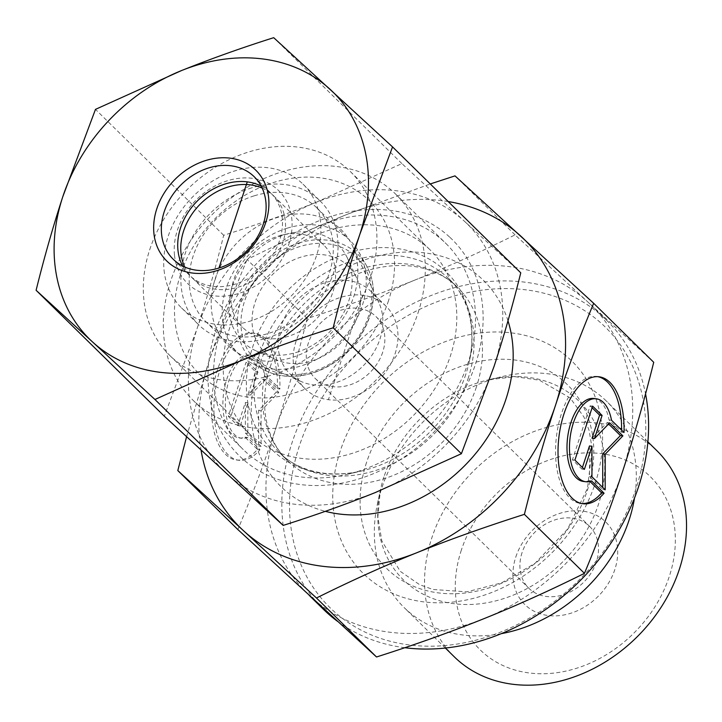<?xml version="1.0" encoding="UTF-8"?>
<svg xmlns="http://www.w3.org/2000/svg" width="722" height="722" viewBox="0 0 722 722"><rect width="100%" height="100%" fill="white"/><g stroke="black" fill="none" stroke-linecap="round" stroke-linejoin="round"><path stroke-width="0.54" stroke-dasharray="3.61 2.71" d="M277.419 388.725A63.987 32.282 97.2 0 0 252.474 333.004A63.987 32.282 97.2 0 0 212.421 392.443A63.987 32.282 97.2 0 0 236.437 459.968A63.987 32.282 97.2 0 0 257.492 449.427L245.002 437.162A41.813 21.1 -82.8 0 1 239.217 437.965A41.813 21.1 -82.8 0 1 223.522 393.842A41.813 21.1 -82.8 0 1 249.695 355.007A41.813 21.1 -82.8 0 1 264.929 376.451L277.419 388.725L279.892 389.032L267.402 376.767A41.813 21.1 97.2 0 0 252.168 355.314A41.813 21.1 97.2 0 0 225.995 394.158A41.813 21.1 97.2 0 0 241.69 438.281A41.813 21.1 97.2 0 0 247.475 437.478L259.965 449.743A63.987 32.282 -82.8 0 1 238.91 460.284A63.987 32.282 -82.8 0 1 214.894 392.75A63.987 32.282 -82.8 0 1 254.947 333.32A63.987 32.282 -82.8 0 1 279.892 389.032M257.492 449.427L259.965 449.743M264.929 376.451L267.402 376.767M245.002 437.162L247.475 437.478M248.512 362.67L257.971 371.965L250.381 395.087L265.543 379.402L278.782 392.407L261.093 410.71L261.075 446.367L247.827 433.362L247.854 402.804L240.264 425.926L230.796 416.639L248.512 362.67L246.04 362.363L228.323 416.323L237.782 425.619L245.372 402.497L245.354 433.047L258.602 446.061L258.62 410.403L276.309 392.091L263.061 379.086L247.908 394.772L255.498 371.649L246.04 362.363M255.498 371.649L257.971 371.965M247.908 394.772L250.381 395.087M263.061 379.086L265.543 379.402M276.309 392.091L278.782 392.407M258.62 410.403L261.093 410.71M258.602 446.061L261.075 446.367M245.354 433.047L247.827 433.362M245.372 402.497L247.854 402.804M237.782 425.619L240.264 425.926M228.323 416.323L230.796 416.639M624.007 432.505L621.525 432.189A63.987 32.282 97.2 0 0 621.579 430.113M597.816 376.676A63.987 32.282 97.2 0 0 596.589 376.469A63.987 32.282 97.2 0 0 556.536 435.907A63.987 32.282 97.2 0 0 580.551 503.433A63.987 32.282 97.2 0 0 581.788 503.541M589.973 481.475L589.116 480.635A41.813 21.1 -82.8 0 1 583.331 481.439M591.589 480.942L589.116 480.635M593.809 398.472A41.813 21.1 -82.8 0 1 609.043 419.924L621.525 432.189M611.516 420.24L609.043 419.924M574.911 460.104L572.438 459.788L581.896 469.083L582.419 467.477M584.378 469.399L581.896 469.083M589.486 445.961L589.468 476.52L602.708 489.525L602.717 487.404M591.941 476.827L589.468 476.52M605.189 489.841L602.708 489.525M608.601 423.949L607.175 422.55L592.022 438.236M609.657 422.866L607.175 422.55M592.094 407.74L590.145 405.827L572.438 459.788M592.627 406.143L590.145 405.827M454.282 656.812A144.508 116.468 134.5 0 1 431.783 537.998A144.508 116.468 134.5 0 1 532.52 432.126A144.508 116.468 134.5 0 1 656.803 450.609M461.349 550.101A121.386 97.831 -45.5 0 0 586.065 664.872A121.386 97.831 -45.5 0 0 648.509 474.932A121.386 97.831 -45.5 0 0 461.349 550.101M515.806 557.014A57.805 46.587 134.5 0 1 604.928 521.221A57.805 46.587 134.5 0 1 575.19 611.669A57.805 46.587 134.5 0 1 515.806 557.014M501.258 633.672A144.508 116.468 134.5 0 1 404.058 607.482A144.508 116.468 134.5 0 1 377.407 503.983A144.508 116.468 134.5 0 1 381.559 488.668A144.508 116.468 134.5 0 1 502.611 376.496A144.508 116.468 134.5 0 1 606.579 401.279A144.508 116.468 134.5 0 1 634.521 497.99M414.645 280.163C382.055 293.285 346.217 306.065 307.139 318.501C297.283 358.058 286.932 394.356 276.075 427.406A202.313 163.055 134.5 0 1 414.645 280.163A202.313 163.055 134.5 0 1 587.934 302.049L515.066 234.867C480.726 251.96 447.252 267.059 414.645 280.163M653.726 362.282L587.934 302.049A202.313 163.055 134.5 0 1 591.101 305.054A202.313 163.055 134.5 0 1 622.635 471.295A202.313 163.055 134.5 0 1 484.029 618.637A202.313 163.055 134.5 0 1 310.74 596.751A202.313 163.055 134.5 0 1 307.572 593.746A202.313 163.055 134.5 0 1 276.039 427.514C265.191 460.609 252.465 494.624 237.863 529.56M515.066 234.867L455.004 175.879M299.341 446.015A196.537 158.398 -45.5 0 0 501.248 631.831A196.537 158.398 -45.5 0 0 602.356 324.304A196.537 158.398 -45.5 0 0 299.341 446.015M323.447 609.332A202.313 163.055 134.5 0 1 291.95 442.992A202.313 163.055 134.5 0 1 432.974 294.775A202.313 163.055 134.5 0 1 606.967 320.64A202.313 163.055 134.5 0 1 645.549 393.896M404.807 647.715A202.313 163.055 134.5 0 1 337.571 621.371M340.179 451.205A148.849 119.96 -45.5 0 0 493.099 591.923A148.849 119.96 -45.5 0 0 569.667 359.024A148.849 119.96 -45.5 0 0 340.179 451.205M307.139 318.501L247.077 259.514C281.887 242.213 315.361 227.114 347.499 214.217L430.276 183.957M186.574 436.765L208.902 361.569C219.578 328.943 232.303 294.928 247.077 259.514M522.078 552.592A43.356 34.936 -45.5 0 0 528.829 588.24A43.356 34.936 -45.5 0 0 584.134 581.788A43.356 34.936 -45.5 0 0 589.585 526.374A43.356 34.936 -45.5 0 0 552.303 520.833A43.356 34.936 -45.5 0 0 522.078 552.592M382.696 352.201A43.356 34.936 134.5 0 1 352.48 383.969A43.356 34.936 134.5 0 1 315.198 378.418A43.356 34.936 134.5 0 1 308.447 342.779A43.356 34.936 134.5 0 1 338.663 311.02A43.356 34.936 134.5 0 1 375.954 316.561A43.356 34.936 134.5 0 1 382.696 352.201M448.2 201.555A202.313 163.055 -45.5 0 0 347.499 214.217A202.313 163.055 -45.5 0 0 208.902 361.569A202.313 163.055 -45.5 0 0 201.05 450.113M280.975 326.38A57.805 46.587 -45.5 0 0 289.973 373.906A57.805 46.587 -45.5 0 0 301.327 381.586A57.805 46.587 -45.5 0 0 379.98 338.952A57.805 46.587 -45.5 0 0 378.87 302.635A57.805 46.587 -45.5 0 0 370.982 291.426A57.805 46.587 -45.5 0 0 321.272 284.035A57.805 46.587 -45.5 0 0 280.975 326.38M215.228 278.746A80.927 65.224 134.5 0 1 282.347 216.086A80.927 65.224 134.5 0 1 352.282 245.498A80.927 65.224 134.5 0 1 353.834 296.345A80.927 65.224 134.5 0 1 243.72 356.036A80.927 65.224 134.5 0 1 215.228 278.746M395.078 353.771A57.805 46.587 -45.5 0 0 386.08 306.245A57.805 46.587 -45.5 0 0 312.337 314.846A57.805 46.587 -45.5 0 0 305.072 388.734A57.805 46.587 -45.5 0 0 354.782 396.125A57.805 46.587 -45.5 0 0 395.078 353.771M468.28 362.173A144.508 116.468 134.5 0 1 347.228 474.354A144.508 116.468 134.5 0 1 243.269 449.562A144.508 116.468 134.5 0 1 261.436 264.857A144.508 116.468 134.5 0 1 445.79 243.359A144.508 116.468 134.5 0 1 472.441 346.858A144.508 116.468 134.5 0 1 468.28 362.173M418.056 312.843A144.508 116.468 -45.5 0 0 395.557 194.028A144.508 116.468 -45.5 0 0 211.212 215.526A144.508 116.468 -45.5 0 0 193.045 400.241A144.508 116.468 -45.5 0 0 317.319 418.715A144.508 116.468 -45.5 0 0 418.056 312.843M388.49 300.74A121.386 97.831 134.5 0 1 201.33 375.909A121.386 97.831 134.5 0 1 263.783 185.978A121.386 97.831 134.5 0 1 388.49 300.74M296.571 352.345A67.922 54.737 -45.5 0 0 347.462 258.223A67.922 54.737 -45.5 0 0 289.341 233.405A67.922 54.737 -45.5 0 0 230.489 293.322A67.922 54.737 -45.5 0 0 256.355 350.991A67.922 54.737 -45.5 0 0 296.571 352.345M311.66 360.973A59.971 48.338 -45.5 0 0 356.605 277.862A59.971 48.338 -45.5 0 0 271.914 275.154A59.971 48.338 -45.5 0 0 276.156 359.773A59.971 48.338 -45.5 0 0 311.66 360.973M288.277 336.317A57.805 46.587 134.5 0 1 242.7 327.481A57.805 46.587 134.5 0 1 232.042 286.083A57.805 46.587 134.5 0 1 282.131 235.083A57.805 46.587 134.5 0 1 323.709 245.002A57.805 46.587 134.5 0 1 331.606 295.614A57.805 46.587 134.5 0 1 288.277 336.317M287.221 228.179A79.483 64.059 134.5 0 1 349.89 240.327A79.483 64.059 134.5 0 1 358.834 252.041A79.483 64.059 134.5 0 1 339.9 341.912A79.483 64.059 134.5 0 1 250.381 362.471A79.483 64.059 134.5 0 1 238.504 353.735A79.483 64.059 134.5 0 1 227.656 284.134A79.483 64.059 134.5 0 1 287.221 228.179M262.176 188.099A57.805 46.587 134.5 0 1 273.656 195.843A57.805 46.587 134.5 0 1 285.307 220.986A57.805 46.587 134.5 0 1 238.233 287.157A57.805 46.587 134.5 0 1 192.657 278.322A57.805 46.587 134.5 0 1 184.706 266.987M164.084 270.218A86.703 69.881 -45.5 0 0 181.556 307.933A86.703 69.881 -45.5 0 0 292.166 295.036A86.703 69.881 -45.5 0 0 303.069 184.209A86.703 69.881 -45.5 0 0 234.704 170.97A86.703 69.881 -45.5 0 0 164.084 270.218M174.489 255.191A65.034 52.408 134.5 0 1 257.546 179.246A65.034 52.408 134.5 0 1 267.429 276.815A65.034 52.408 134.5 0 1 174.489 255.191M251.861 187.819A86.703 69.881 -45.5 0 0 186.881 248.864A86.703 69.881 -45.5 0 0 198.712 324.792A86.703 69.881 -45.5 0 0 309.332 311.895A86.703 69.881 -45.5 0 0 320.225 201.068A86.703 69.881 -45.5 0 0 251.861 187.819M254.261 195.806A79.483 64.059 134.5 0 1 316.931 207.954A79.483 64.059 134.5 0 1 306.931 309.539A79.483 64.059 134.5 0 1 205.544 321.362A79.483 64.059 134.5 0 1 194.687 251.761A79.483 64.059 134.5 0 1 254.261 195.806M261.174 186.077A57.805 46.587 134.5 0 1 270.606 192.846A57.805 46.587 134.5 0 1 279.622 240.336A57.805 46.587 134.5 0 1 239.325 282.708A57.805 46.587 134.5 0 1 189.597 275.326A57.805 46.587 134.5 0 1 182.666 266.012M428.281 248.16A128.868 103.86 134.5 0 1 430.294 250.074A128.868 103.86 134.5 0 1 414.094 414.789A128.868 103.86 134.5 0 1 249.695 433.958A128.868 103.86 134.5 0 1 229.614 328.068A128.868 103.86 134.5 0 1 428.281 248.16M449.526 236.978A151.737 122.289 -45.5 0 0 215.598 331.073A151.737 122.289 -45.5 0 0 371.595 474.417A151.737 122.289 -45.5 0 0 449.526 236.978M149.734 249.622A128.868 103.86 134.5 0 1 239.56 155.158A128.868 103.86 134.5 0 1 350.414 171.619A128.868 103.86 134.5 0 1 334.214 336.335A128.868 103.86 134.5 0 1 169.823 355.504A128.868 103.86 134.5 0 1 149.734 249.622M520.761 272.817L464.372 221.194A173.415 139.761 134.5 0 1 494.11 366.253A173.415 139.761 134.5 0 1 375.314 492.548A173.415 139.761 134.5 0 1 226.771 473.785A173.415 139.761 134.5 0 1 197.034 328.727A173.415 139.761 134.5 0 1 315.839 202.431A173.415 139.761 134.5 0 1 464.372 221.194L401.91 163.605L315.839 202.431C286.76 214.082 256.039 225.038 223.685 235.291C215.562 268.07 206.682 299.215 197.034 328.727L164.309 416.197M401.91 163.605L273.701 37.679M223.685 235.291L95.475 109.374M362.742 295.271L328.402 399.708M212.936 286.309L218.946 268.033M366.532 462.477A128.895 103.887 -45.5 0 0 498.956 584.342A128.895 103.887 -45.5 0 0 565.272 382.66A128.895 103.887 -45.5 0 0 366.532 462.477M383.96 476.935A125.258 100.954 -45.5 0 0 380.359 490.202A125.258 100.954 -45.5 0 0 475.636 604.197A125.258 100.954 -45.5 0 0 604.585 472.901A125.258 100.954 -45.5 0 0 488.893 379.7A125.258 100.954 -45.5 0 0 383.96 476.935M507.99 320.812A144.508 116.468 -45.5 0 0 297.608 303.393A144.508 116.468 -45.5 0 0 325.306 511.329M465.78 374.384A124.491 100.331 134.5 0 1 361.505 471.015A124.491 100.331 134.5 0 1 246.536 378.391A124.491 100.331 134.5 0 1 374.682 247.908A124.491 100.331 134.5 0 1 469.363 361.19A124.491 100.331 134.5 0 1 465.78 374.384M468.018 378.842A121.386 97.831 -45.5 0 0 449.12 279.044A121.386 97.831 -45.5 0 0 294.26 297.094A121.386 97.831 -45.5 0 0 278.999 452.252A121.386 97.831 -45.5 0 0 383.4 467.775A121.386 97.831 -45.5 0 0 468.018 378.842M476.385 387.064A121.386 97.831 134.5 0 1 391.766 475.997A121.386 97.831 134.5 0 1 287.374 460.474A121.386 97.831 134.5 0 1 302.635 305.316A121.386 97.831 134.5 0 1 457.486 287.257A121.386 97.831 134.5 0 1 476.385 387.064M298.8 243.007A75.052 60.486 134.5 0 1 366.415 265.534A75.052 60.486 134.5 0 1 348.536 350.396A75.052 60.486 134.5 0 1 264.008 369.808A75.052 60.486 134.5 0 1 239.975 303.628A75.052 60.486 134.5 0 1 298.8 243.007M300.063 246.482A72.2 58.184 -45.5 0 0 253.16 357.697A72.2 58.184 -45.5 0 0 365.982 322.878A72.2 58.184 -45.5 0 0 300.063 246.482M236.437 459.968L238.91 460.284M252.474 333.004L254.947 333.32M239.217 437.965L241.69 438.281M249.695 355.007L252.168 355.314M599.061 376.785L596.589 376.469M583.024 503.748L580.551 503.433M647.878 441.846L606.579 401.279M445.357 648.049L404.058 607.482M606.967 320.64L591.101 305.054M309.124 595.271L307.572 593.746M377.407 503.983L380.359 490.202L377.859 516.871L381.821 540.877L400.214 571.301L419.554 584.649L432.902 589.477L466.908 591.85L501.628 582.844L535.02 563.313L567.555 529.172L587.464 488.406L592.23 448.759L589.053 430.285L583.936 417L570.172 397.93L539.406 380.196L515.409 376.713L488.893 379.7L502.611 376.496M315.198 378.418L528.829 588.24M375.954 316.561L589.585 526.374M378.87 302.635L352.282 245.498M301.327 381.586L243.72 356.036M386.08 306.245L370.982 291.426M305.072 388.734L289.973 373.906M347.228 474.354L361.505 471.015C324.115 479.381 295.072 468.695 278.999 452.252L287.374 460.474C278.277 451.557 271.797 440.438 267.952 427.117C263.729 412.262 263.458 395.972 267.14 378.238C274.405 346.542 291.715 319.277 319.079 296.435C340.757 279.288 363.653 269.216 387.768 266.247C400.683 264.775 412.695 265.506 423.805 268.458C437.18 272.059 448.407 278.331 457.486 287.257L449.12 279.044C465.852 294.811 477.052 323.664 469.363 361.19L472.441 346.858M193.045 400.241L243.269 449.562M395.557 194.028L445.79 243.359M356.605 277.862L347.462 258.223M276.156 359.773L256.355 350.991M232.042 286.083L230.489 293.322M282.131 235.083L289.341 233.405M358.834 252.041L366.415 265.534C373.743 278.891 375.377 294.098 371.316 311.173C366.803 328.429 357.408 343.329 343.158 355.865C328.88 367.922 313.339 374.691 296.543 376.198C284.477 377.074 273.638 374.944 264.008 369.808L250.381 362.471M192.657 278.322L242.7 327.481M273.656 195.843L323.709 245.002M181.556 307.933L198.712 324.792M303.069 184.209L320.225 201.068M205.544 321.362L238.504 353.735M316.931 207.954L349.89 240.327M270.606 192.846L254.234 176.764M189.597 275.326L173.226 259.243M169.823 355.504L249.695 433.958M350.414 171.619L430.294 250.074"/><path stroke-width="1.08" d="M604.079 493.207A63.987 32.282 -82.8 0 1 583.024 503.748A63.987 32.282 -82.8 0 1 559.008 436.223A63.987 32.282 -82.8 0 1 599.061 376.785A63.987 32.282 -82.8 0 1 624.007 432.505L611.516 420.24A41.813 21.1 97.2 0 0 596.282 398.788A41.813 21.1 97.2 0 0 570.109 437.622A41.813 21.1 97.2 0 0 585.804 481.745A41.813 21.1 97.2 0 0 591.589 480.942L604.079 493.207L601.606 492.9L589.973 481.475M621.579 430.113A63.987 32.282 97.2 0 0 597.816 376.676M581.788 503.541A63.987 32.282 97.2 0 0 601.606 492.9M585.804 481.745L583.331 481.439A41.813 21.1 -82.8 0 1 567.636 437.306A41.813 21.1 -82.8 0 1 593.809 398.472L596.282 398.788M584.378 469.399L574.911 460.104L592.627 406.143L602.085 415.43L594.495 438.552L609.657 422.866L622.896 435.871L605.207 454.183L605.189 489.841L591.941 476.827L591.959 446.277L584.378 469.399M582.419 467.477L589.486 445.961L591.959 446.277M602.717 487.404L602.735 453.867L620.424 435.565L608.601 423.949M605.207 454.183L602.735 453.867M622.896 435.871L620.424 435.565M594.495 438.552L592.022 438.236L599.612 415.123L592.094 407.74M602.085 415.43L599.612 415.123M647.878 441.846L656.803 450.609A144.508 116.468 134.5 0 1 638.636 635.315A144.508 116.468 134.5 0 1 454.282 656.812L445.357 648.049M634.521 497.99A144.508 116.468 134.5 0 1 501.258 633.672M201.05 450.113A202.313 163.055 -45.5 0 0 243.594 530.805L177.811 470.573L237.863 529.56L376.523 656.984C415.601 644.538 451.44 631.759 484.029 618.637C516.636 605.532 550.11 590.434 584.45 573.34C599.052 538.404 611.778 504.389 622.635 471.295C633.501 438.209 643.862 401.874 653.726 362.282L593.664 303.303C578.891 338.708 566.165 372.723 555.489 405.349L555.453 405.457C544.74 437.992 534.388 474.3 524.398 514.353C484.814 526.979 448.976 539.758 416.892 552.7C384.754 565.588 351.28 580.687 316.471 597.996L243.594 530.805A202.313 163.055 -45.5 0 0 416.892 552.7A202.313 163.055 -45.5 0 0 555.453 405.457M584.45 573.34L524.398 514.353M376.523 656.984L316.471 597.996M430.276 183.957L455.004 175.879L593.664 303.303M645.549 393.896A202.313 163.055 134.5 0 1 404.807 647.715M337.571 621.371A202.313 163.055 134.5 0 1 323.447 609.332L309.124 595.271M177.811 470.573L186.574 436.765M555.489 405.349A202.313 163.055 -45.5 0 0 520.797 236.112A202.313 163.055 -45.5 0 0 448.2 201.555M184.706 266.987A57.805 46.587 134.5 0 1 199.922 204.443A57.805 46.587 134.5 0 1 262.176 188.099M263.241 224.262A57.805 46.587 134.5 0 1 222.954 266.635A57.805 46.587 134.5 0 1 173.226 259.243A57.805 46.587 134.5 0 1 180.491 185.364A57.805 46.587 134.5 0 1 254.234 176.764A57.805 46.587 134.5 0 1 263.241 224.262M265.75 222.484A63.581 51.244 -45.5 0 0 200.382 162.414A63.581 51.244 -45.5 0 0 167.73 261.915A63.581 51.244 -45.5 0 0 265.75 222.484M182.666 266.012A57.805 46.587 134.5 0 1 180.59 227.827A57.805 46.587 134.5 0 1 261.174 186.077M92.488 341.903A173.415 139.761 -45.5 0 0 241.031 360.666A173.415 139.761 -45.5 0 0 359.827 234.37A173.415 139.761 -45.5 0 0 330.089 89.311A173.415 139.761 -45.5 0 0 181.556 70.548A173.415 139.761 -45.5 0 0 62.751 196.844A173.415 139.761 -45.5 0 0 92.488 341.903L36.1 290.28C44.222 257.501 53.103 226.356 62.751 196.844L95.475 109.374L181.556 70.548C210.634 58.888 241.347 47.932 273.701 37.679L392.551 146.9L359.827 234.37C350.179 263.882 341.298 295.027 333.176 327.806C300.821 338.058 270.109 349.015 241.031 360.666L154.95 399.492L92.488 341.903M36.1 290.28L164.309 416.197L283.159 525.417C315.514 515.165 346.235 504.209 375.314 492.548L461.385 453.723L494.11 366.253C503.757 336.741 512.638 305.596 520.761 272.817L392.551 146.9M283.159 525.417L154.95 399.492M461.385 453.723L333.176 327.806M218.946 268.033L247.276 181.863M325.306 511.329A144.508 116.468 -45.5 0 0 505.951 399.167A144.508 116.468 -45.5 0 0 507.99 320.812"/></g></svg>

